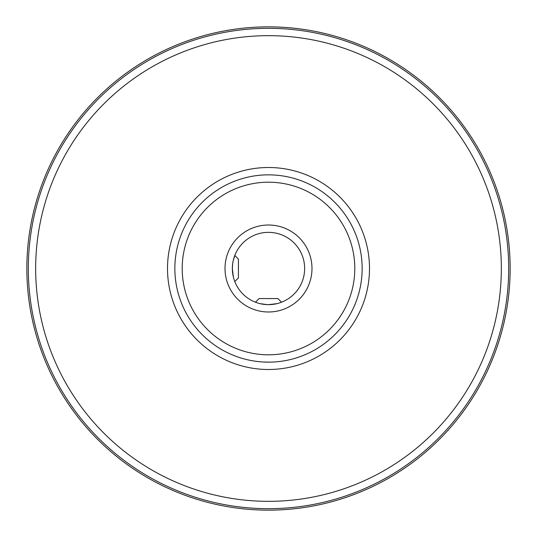 <?xml version="1.0" encoding="UTF-8"?>
<svg xmlns="http://www.w3.org/2000/svg" width="537" height="537" viewBox="0 0 537 537"><rect width="100%" height="100%" fill="white"/><g stroke="black" fill="none" stroke-linecap="round" stroke-linejoin="round"><path stroke-width="0.81" d="M174.854 268.5A93.646 93.646 0 0 1 268.5 174.854A93.646 93.646 0 0 1 362.146 268.5A93.646 93.646 0 0 1 268.5 362.146A93.646 93.646 0 0 1 174.854 268.5A93.646 93.646 0 0 0 268.5 362.146A93.646 93.646 0 0 0 362.146 268.5M28.32 268.5A240.18 240.18 0 0 1 268.5 28.32A240.18 240.18 0 0 1 508.68 268.5A240.18 240.18 0 0 1 268.5 508.68A240.18 240.18 0 0 1 28.32 268.5A240.18 240.18 0 0 0 268.5 508.68A240.18 240.18 0 0 0 508.68 268.5M281.536 302.21L277.897 298.572L259.103 298.572L255.464 302.21L253.994 301.606M311.99 268.5A43.49 43.49 0 0 1 268.5 311.99A43.49 43.49 0 0 1 225.01 268.5A43.49 43.49 0 0 1 268.5 225.01A43.49 43.49 0 0 1 311.99 268.5M232.635 263.982L232.353 268.5A36.147 36.147 0 0 1 268.5 232.353A36.147 36.147 0 0 1 304.647 268.5A36.147 36.147 0 0 1 268.5 304.647A36.147 36.147 0 0 1 232.353 268.5L232.642 263.929M268.5 362.146C287.221 360.924 287.221 360.924 268.5 362.146L262.942 361.985M510.15 268.5A241.65 241.65 0 0 0 268.5 26.85A241.65 241.65 0 0 0 26.85 268.5A241.65 241.65 0 0 0 268.5 510.15A241.65 241.65 0 0 0 510.15 268.5M235.394 253.994L233.32 260.203M234.79 281.536L238.428 277.897L238.428 259.103L234.79 255.464M276.797 303.68C284.959 301.082 284.959 301.082 276.797 303.68L268.5 304.647M267.245 304.627L260.203 303.68M232.635 273.018L232.353 268.5L233.32 276.797M234.991 282.059L234.703 281.321M354.803 268.5A86.303 86.303 0 0 0 268.5 182.197A86.303 86.303 0 0 0 182.197 268.5A86.303 86.303 0 0 0 268.5 354.803A86.303 86.303 0 0 0 354.803 268.5M501.336 268.5A232.836 232.836 0 0 0 268.5 35.664A232.836 232.836 0 0 0 35.664 268.5A232.836 232.836 0 0 0 268.5 501.336A232.836 232.836 0 0 0 501.336 268.5M369.496 268.5A100.996 100.996 0 0 1 268.5 369.496A100.996 100.996 0 0 1 167.504 268.5A100.996 100.996 0 0 1 268.5 167.504A100.996 100.996 0 0 1 369.496 268.5"/></g></svg>
